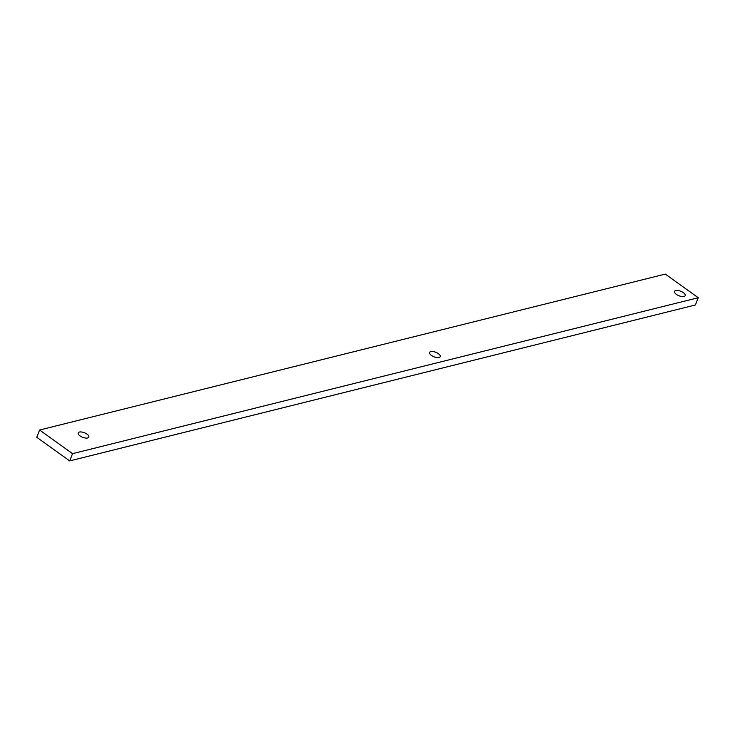 <?xml version="1.0" encoding="UTF-8"?>
<svg xmlns="http://www.w3.org/2000/svg" width="735" height="735" viewBox="0 0 735 735"><rect width="100%" height="100%" fill="white"/><g stroke="black" fill="none" stroke-linecap="round" stroke-linejoin="round"><path stroke-width="1.1" d="M69.706 460.909L695.393 304.979L698.25 297.73L665.294 274.091L39.607 430.021L36.75 437.27L69.706 460.909L72.554 453.66L698.25 297.73M39.607 430.021L72.554 453.66M431.427 355.428A5.724 2.425 -158.5 0 1 429.589 352.46A5.724 2.425 -158.5 0 1 435.8 352.295A5.724 2.425 -158.5 0 1 440.237 356.65A5.724 2.425 -158.5 0 1 436.774 357.55A5.724 2.425 -158.5 0 1 431.427 355.428M80.041 435.883A5.724 2.425 -158.5 0 1 78.204 432.915A5.724 2.425 -158.5 0 1 84.415 432.75A5.724 2.425 -158.5 0 1 88.843 437.104A5.724 2.425 -158.5 0 1 85.379 438.014A5.724 2.425 -158.5 0 1 80.041 435.883M676.384 294.377A5.724 2.425 -158.5 0 1 674.546 291.418A5.724 2.425 -158.5 0 1 680.757 291.253A5.724 2.425 -158.5 0 1 685.185 295.608A5.724 2.425 -158.5 0 1 681.722 296.508A5.724 2.425 -158.5 0 1 676.384 294.377"/></g></svg>
